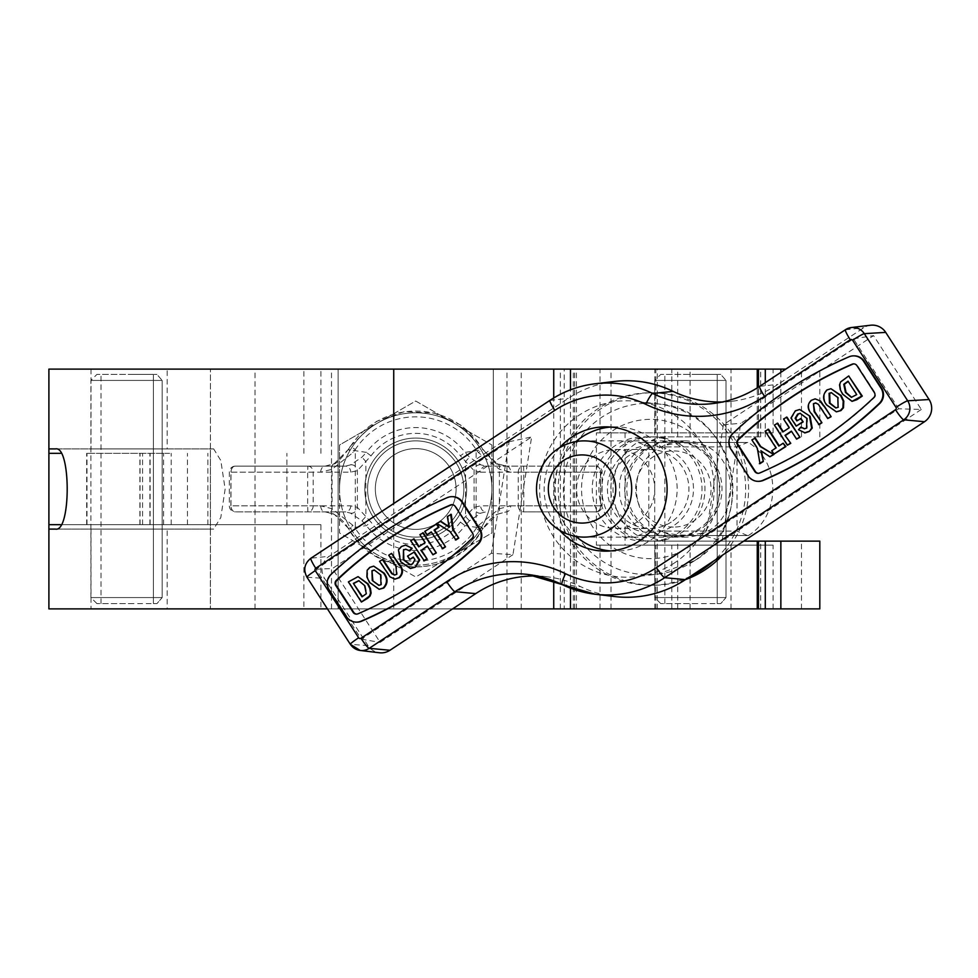 <?xml version="1.0" encoding="UTF-8"?>
<svg xmlns="http://www.w3.org/2000/svg" width="978" height="978" viewBox="0 0 978 978"><rect width="100%" height="100%" fill="white"/><g stroke="black" fill="none" stroke-linecap="round" stroke-linejoin="round"><path stroke-width="0.73" stroke-dasharray="4.89 3.67" d="M415.711 539.929A50.929 50.929 0 0 1 364.794 489A50.929 50.929 0 0 1 415.711 438.071A50.929 50.929 0 0 1 466.64 489A50.929 50.929 0 0 1 415.711 539.929A50.929 50.929 0 0 1 364.794 489A50.929 50.929 0 0 1 415.711 438.071A50.929 50.929 0 0 1 466.64 489A50.929 50.929 0 0 1 415.711 539.929M758.451 436.873L665.236 436.873L657.314 438.486C647.387 439.684 616.874 464.183 619.697 489C616.91 513.866 647.375 538.303 657.314 539.514L665.236 541.127L643.793 541.127A52.127 51.565 90 0 1 592.228 489A52.127 51.565 90 0 1 643.793 436.873L760.676 436.873L758.451 436.873L758.451 387.141M48.9 608.891L576.409 608.891L210.356 608.891L210.417 529.098L48.9 529.098L48.9 448.902L210.417 448.902L210.417 529.098L213.644 529.098L220.796 517.509L225.148 489.061L220.808 460.504L213.644 448.902L210.417 448.902L210.417 369.109L785.774 369.109M48.9 489L48.9 524.685L320.918 524.685L320.918 608.891L303.865 608.891L564.233 608.891L564.233 369.109L303.865 369.109L564.233 369.109M167.189 369.109L91.003 369.109L167.189 369.109L167.189 448.902L91.003 448.902L167.189 448.902M91.003 369.109L91.003 448.902M758.451 608.891L760.676 608.891L758.451 608.891M758.451 541.127L760.676 541.127L758.451 541.127M819.808 608.891L210.417 608.891L210.417 369.109L210.356 608.891M48.9 369.109L210.356 369.109M255.001 608.891L255.001 369.109M167.189 529.098L91.003 529.098L167.189 529.098L167.189 608.891L91.003 608.891L167.189 608.891M91.003 529.098L91.003 608.891M758.451 369.109L760.676 369.109L758.451 369.109M452.594 608.891L393.731 608.891L393.731 503.523M393.731 608.891L327.434 608.891M493.303 608.891L493.303 369.109L493.303 608.891M338.131 608.891L338.131 369.109L338.131 608.891M331.505 608.891L331.505 369.109M665.236 541.127L819.808 541.127M743.732 541.127L643.793 541.127M213.644 529.098L55.575 529.098M213.644 448.902L55.575 448.902M665.236 436.873L643.793 436.873M656.262 545.137L731.006 545.137L656.262 545.137M656.262 608.891L731.006 608.891L656.262 608.891M656.262 369.109L731.006 369.109L656.262 369.109M656.262 432.863L731.006 432.863L656.262 432.863M169.61 453.315L86.993 453.315L169.61 453.315M88.595 524.685L171.199 524.685L88.595 524.685M60.575 453.315L48.9 453.315M320.918 524.685L60.575 524.685M207.874 524.685L207.874 453.315M596.409 432.863L773.109 432.863L596.409 432.863L596.409 545.137L773.109 545.137L596.409 545.137M320.918 608.891L564.233 608.891M625.04 432.863L625.04 545.137M303.865 524.685L303.865 608.891M303.865 453.315L303.865 369.109M320.918 453.315L320.918 369.109M129.096 603.585L156.969 603.585L162.177 597.57L90.905 597.57L162.177 597.57L162.177 380.43L90.905 380.43L162.177 380.43L156.969 374.415L162.177 380.43L162.177 597.57L156.969 603.585L153.412 603.585L153.412 374.415L129.096 374.415L156.969 374.415L96.92 374.415L153.412 374.415L153.412 603.585L96.92 603.585L129.096 603.585M672.338 440.882A48.118 47.592 90 0 1 719.93 489A48.118 47.592 90 0 1 672.338 537.118A48.118 47.592 90 0 1 624.734 489A48.118 47.592 90 0 1 672.338 440.882L584.098 440.882M672.338 537.118L584.098 537.118M673.365 527.093A38.093 37.677 90 0 1 635.688 489A38.093 37.677 90 0 1 673.365 450.907A38.093 37.677 90 0 1 711.043 489A38.093 37.677 90 0 1 673.365 527.093M674.392 537.118A48.118 47.592 90 0 1 626.8 489A48.118 47.592 90 0 1 674.392 440.882A48.118 47.592 90 0 1 721.996 489A48.118 47.592 90 0 1 674.392 537.118L684.661 537.118A48.118 47.592 90 0 1 663.304 531.995C627.546 517.338 627.338 460.821 663.304 446.005A48.118 47.592 90 0 1 684.661 440.882L674.392 440.882M639.037 535.516L747.388 535.516L639.037 535.516M649.282 531.103L737.021 531.103L649.282 531.103M649.282 446.897L737.021 446.897L649.282 446.897M639.037 442.484L747.388 442.484L639.037 442.484M747.803 535.516L637.424 535.516L747.803 535.516M747.803 442.484L637.424 442.484L747.803 442.484M684.661 440.882A48.118 47.592 90 0 1 706.018 446.005C738.745 460.662 738.916 517.179 706.018 531.995A48.118 47.592 90 0 1 684.661 537.118M663.304 531.995C677.51 536.115 691.739 536.115 706.018 531.995M706.018 446.005C691.703 441.897 677.461 441.897 663.304 446.005M690.419 576.335A96.235 95.184 90 0 1 650.456 585.235A96.235 95.184 90 0 1 564.355 447.961A96.235 95.184 90 0 1 650.456 392.765A96.235 95.184 90 0 1 736.556 530.039A96.235 95.184 90 0 1 713.512 561.091M685.468 579.612A96.235 95.184 90 0 1 653.402 585.235A96.235 95.184 90 0 1 567.301 447.961A96.235 95.184 90 0 1 653.402 392.765A96.235 95.184 90 0 1 739.502 530.039A96.235 95.184 90 0 1 722.595 555.088M606.763 466.775A52.127 51.565 90 0 1 653.402 436.873A52.127 51.565 90 0 1 700.04 511.225A52.127 51.565 90 0 1 653.402 541.127A52.127 51.565 90 0 1 606.763 466.775M603.817 466.775A52.127 51.565 90 0 1 650.456 436.873A52.127 51.565 90 0 1 697.094 511.225A52.127 51.565 90 0 1 650.456 541.127A52.127 51.565 90 0 1 603.817 466.775M626.91 452.582A43.509 43.032 -90 0 0 614.428 512.79A43.509 43.032 -90 0 0 673.989 525.418A43.509 43.032 -90 0 0 686.483 465.21A43.509 43.032 -90 0 0 626.91 452.582M671.226 522.069A39.499 39.071 90 0 1 612.424 500.271A39.499 39.071 90 0 1 649.857 449.501A39.499 39.071 90 0 1 671.226 522.069M559.697 447.692A62.152 61.48 -90 0 0 559.697 530.308M575.883 441.604A62.152 61.48 -90 0 0 575.883 536.396M610.639 550.944A62.152 61.48 -90 0 0 615.651 551.152A62.152 61.48 -90 0 0 649.282 541.03A62.152 61.48 -90 0 0 674.575 471.262A62.152 61.48 -90 0 0 615.651 426.848A62.152 61.48 -90 0 0 610.639 427.056M452.545 496.665A12.029 11.895 -90 0 0 447.875 497.631A401.31 396.946 -90 0 0 386.334 530.871A401.31 396.946 -90 0 0 331.493 574.502A12.029 11.895 -90 0 0 329.684 589.844L347.043 616.69A12.029 11.895 -90 0 0 357.007 622.142M854.259 355.858A12.029 11.895 -90 0 0 849.589 356.823A401.31 396.946 -90 0 0 788.048 390.063A401.31 396.946 -90 0 0 733.219 433.694A12.029 11.895 -90 0 0 731.41 449.036L748.757 475.883A12.029 11.895 -90 0 0 758.72 481.335M674.588 562.851A88.216 87.25 90 0 1 637.106 576.604A88.216 87.25 90 0 1 544.844 519.098A88.216 87.25 90 0 1 579.135 415.149A88.216 87.25 90 0 1 637.106 401.396A88.216 87.25 90 0 1 711.813 468.841A88.216 87.25 90 0 1 674.588 562.851M637.02 522.069A39.499 39.071 90 0 1 578.218 500.271A39.499 39.071 90 0 1 615.651 449.501A39.499 39.071 90 0 1 637.02 522.069M361.982 602.032L348.963 581.898L358.657 576.641M395.515 579.135L390.625 576.898L380.124 561.311L382.936 559.453M394.782 575.04L397.239 574.331L396.542 566.396L389.33 555.235L392.129 553.377M410.247 564.673L412.985 563.927L415.54 559.722L413.437 557.362M410.271 559.453L408.107 556.103L414.489 551.885M410.992 568.511L401.151 561.702L399.012 549.893L401.946 546.531L406.139 545.113M409.843 550.895L405.968 549.22M424.305 560.871L411.286 540.724L414.097 538.878M419.097 546.604L425.662 542.656L420.479 534.66L423.291 532.802M433.498 554.795L427.41 546.286M442.692 548.719L431.432 532.215M427.508 534.807L425.332 531.445L436.836 523.853M455.98 539.954L450.503 531.47L437.472 523.438L440.797 521.237M449.11 526.824L449.782 527.264L447.936 516.531L451.261 514.33M356.701 614.111A4.01 3.961 -90 0 0 358.559 613.805A393.29 389.012 -90 0 0 472.606 538.462A4.01 3.961 -90 0 0 473.218 533.352L455.858 506.494A4.01 3.961 -90 0 0 452.239 504.697M379.733 589.294L370.112 582.472L367.471 576.91L367.752 570.247L370.369 567.387L374.317 566.14M852.608 401.359L843.146 394.11L840.835 389.525L840.126 384.904L841.214 381.909L849.271 375.968M828.317 418.547L818.953 404.33L815.884 402.96M819.124 424.623L812.315 414.085C807.816 409.183 807.632 404.611 811.764 400.369L815.75 398.865M797.241 420.638L800.982 418.547M796.777 426.115L791.544 418.034L795.909 410.846L800.261 409.489M805.114 432.887L799.112 429.733L801.422 427.105M804.711 428.78L807.168 428.095L807.4 418.327L800.42 413.327M783.256 431.714L789.821 427.765L784.148 418.987L786.948 417.129M797.156 439.122L791.569 431.396M787.962 445.198L774.955 425.063L777.755 423.205M774.429 454.147L772.253 450.785L776.605 447.912L765.75 431.127L768.561 429.281M779.234 445.785L783.757 443.193M759.992 463.67L757.938 448.352L752.473 439.904L755.285 438.046M770.456 456.763L761.556 451.176M758.427 473.303A4.01 3.961 -90 0 0 760.273 472.997A393.29 389.012 -90 0 0 874.332 397.667A4.01 3.961 -90 0 0 874.931 392.545L857.572 365.699A4.01 3.961 -90 0 0 853.965 363.889M836.936 411.86L827.156 404.904C823.121 399.489 823.244 394.513 827.51 389.977L831.532 388.706M512.949 554.66L380.136 642.387L332.41 568.536L531.629 436.946L512.949 554.66L491.396 553.279L361.334 639.184L316.114 569.208L509.098 441.738L491.396 553.279M921.313 409.464L722.082 541.054L740.774 423.34L873.586 335.613L921.313 409.464L898.684 408.792L705.7 536.262L723.402 424.721L853.464 338.816L898.684 408.792M537.24 576.03A108.265 107.091 90 0 1 546.861 576.739A108.265 107.091 90 0 1 580.577 586.629A108.265 107.091 -90 0 0 614.294 596.519M614.294 381.481A108.265 107.091 -90 0 0 568.291 398.364L329.231 556.274A16.039 15.868 -90 0 0 324.623 578.475L368.009 645.602A16.039 15.868 -90 0 0 379.427 652.766M870.567 325.234A16.039 15.868 -90 0 0 863.757 327.74L777.999 384.378A108.265 107.091 90 0 1 732.009 401.261A108.265 107.091 90 0 1 722.387 401.97M853.464 338.816L873.586 335.613M723.402 424.721L740.774 423.34M705.7 536.262L722.082 541.054M509.098 441.738L531.629 436.946M316.114 569.208L332.41 568.536M361.334 639.184L380.136 642.387M838.097 407.276L838.427 397.52L831.581 392.667M836.117 407.973L838.684 407.276M851.63 397.325L857.315 394.611L848.219 381.457M379.085 585.333L381.579 584.673L381.224 574.856L374.55 570.027M362.447 596.543L366.897 593.719L365.185 585.565L359.036 580.675M692.913 603.585L720.786 603.585L725.994 597.57L654.722 597.57L725.994 597.57L725.994 380.43L654.722 380.43L725.994 380.43L720.786 374.415L725.994 380.43L725.994 597.57L720.786 603.585L717.229 603.585L717.229 374.415L692.913 374.415L720.786 374.415L660.737 374.415L717.229 374.415L717.229 603.585L660.737 603.585L692.913 603.585M439.77 530.675A48.118 48.118 0 0 0 457.386 464.941A48.118 48.118 0 0 0 391.652 447.325A48.118 48.118 0 0 0 374.048 513.059A48.118 48.118 0 0 0 439.77 530.675A48.118 48.118 0 0 0 457.386 464.941A48.118 48.118 0 0 0 391.652 447.325A48.118 48.118 0 0 0 374.048 513.059A48.118 48.118 0 0 0 439.77 530.675A48.118 48.118 0 0 0 457.386 464.941A48.118 48.118 0 0 0 391.652 447.325A48.118 48.118 0 0 0 374.048 513.059A48.118 48.118 0 0 0 439.77 530.675A48.118 48.118 0 0 0 457.386 464.941A48.118 48.118 0 0 0 391.652 447.325A48.118 48.118 0 0 0 374.048 513.059A48.118 48.118 0 0 0 439.77 530.675A48.118 48.118 0 0 0 457.386 464.941A48.118 48.118 0 0 0 391.652 447.325A48.118 48.118 0 0 0 374.048 513.059A48.118 48.118 0 0 0 439.77 530.675A48.118 48.118 0 0 0 457.386 464.941A48.118 48.118 0 0 0 391.652 447.325A48.118 48.118 0 0 0 374.048 513.059A48.118 48.118 0 0 0 439.77 530.675A48.118 48.118 0 0 0 457.386 464.941A48.118 48.118 0 0 0 391.652 447.325A48.118 48.118 0 0 0 374.048 513.059A48.118 48.118 0 0 0 439.77 530.675A48.118 48.118 0 0 0 457.386 464.941A48.118 48.118 0 0 0 391.652 447.325A48.118 48.118 0 0 0 374.048 513.059A48.118 48.118 0 0 0 439.77 530.675A48.118 48.118 0 0 0 457.386 464.941A48.118 48.118 0 0 0 391.652 447.325A48.118 48.118 0 0 0 374.048 513.059A48.118 48.118 0 0 0 439.77 530.675A48.118 48.118 0 0 0 457.386 464.941A48.118 48.118 0 0 0 391.652 447.325A48.118 48.118 0 0 0 374.048 513.059A48.118 48.118 0 0 0 439.77 530.675A48.118 48.118 0 0 0 457.386 464.941A48.118 48.118 0 0 0 391.652 447.325A48.118 48.118 0 0 0 374.048 513.059A48.118 48.118 0 0 0 439.77 530.675A48.118 48.118 0 0 0 457.386 464.941A48.118 48.118 0 0 0 391.652 447.325A48.118 48.118 0 0 0 374.048 513.059A48.118 48.118 0 0 0 439.77 530.675A48.118 48.118 0 0 0 457.386 464.941A48.118 48.118 0 0 0 391.652 447.325A48.118 48.118 0 0 0 374.048 513.059A48.118 48.118 0 0 0 439.77 530.675A48.118 48.118 0 0 0 457.386 464.941A48.118 48.118 0 0 0 391.652 447.325A48.118 48.118 0 0 0 374.048 513.059A48.118 48.118 0 0 0 439.77 530.675A48.118 48.118 0 0 0 457.386 464.941A48.118 48.118 0 0 0 391.652 447.325A48.118 48.118 0 0 0 374.048 513.059A48.118 48.118 0 0 0 439.77 530.675A48.118 48.118 0 0 0 457.386 464.941A48.118 48.118 0 0 0 391.652 447.325A48.118 48.118 0 0 0 374.048 513.059A48.118 48.118 0 0 0 439.77 530.675A48.118 48.118 0 0 0 457.386 464.941A48.118 48.118 0 0 0 391.652 447.325A48.118 48.118 0 0 0 374.048 513.059A48.118 48.118 0 0 0 439.77 530.675A48.118 48.118 0 0 0 457.386 464.941A48.118 48.118 0 0 0 391.652 447.325A48.118 48.118 0 0 0 374.048 513.059A48.118 48.118 0 0 0 439.77 530.675A48.118 48.118 0 0 0 457.386 464.941A48.118 48.118 0 0 0 391.652 447.325A48.118 48.118 0 0 0 374.048 513.059A48.118 48.118 0 0 0 439.77 530.675A48.118 48.118 0 0 0 457.386 464.941A48.118 48.118 0 0 0 391.652 447.325A48.118 48.118 0 0 0 374.048 513.059A48.118 48.118 0 0 0 439.77 530.675A48.118 48.118 0 0 0 457.386 464.941A48.118 48.118 0 0 0 391.652 447.325A48.118 48.118 0 0 0 374.048 513.059A48.118 48.118 0 0 0 439.77 530.675A48.118 48.118 0 0 0 457.386 464.941A48.118 48.118 0 0 0 391.652 447.325A48.118 48.118 0 0 0 374.048 513.059A48.118 48.118 0 0 0 439.77 530.675A48.118 48.118 0 0 0 457.386 464.941A48.118 48.118 0 0 0 391.652 447.325A48.118 48.118 0 0 0 374.048 513.059A48.118 48.118 0 0 0 439.77 530.675A48.118 48.118 0 0 0 457.386 464.941A48.118 48.118 0 0 0 391.652 447.325A48.118 48.118 0 0 0 374.048 513.059A48.118 48.118 0 0 0 439.77 530.675A48.118 48.118 0 0 0 457.386 464.941A48.118 48.118 0 0 0 391.652 447.325A48.118 48.118 0 0 0 374.048 513.059A48.118 48.118 0 0 0 439.77 530.675A48.118 48.118 0 0 0 457.386 464.941A48.118 48.118 0 0 0 391.652 447.325A48.118 48.118 0 0 0 374.048 513.059A48.118 48.118 0 0 0 439.77 530.675A48.118 48.118 0 0 0 457.386 464.941A48.118 48.118 0 0 0 391.652 447.325A48.118 48.118 0 0 0 374.048 513.059A48.118 48.118 0 0 0 439.77 530.675A48.118 48.118 0 0 0 457.386 464.941A48.118 48.118 0 0 0 391.652 447.325A48.118 48.118 0 0 0 374.048 513.059A48.118 48.118 0 0 0 439.77 530.675A48.118 48.118 0 0 0 457.386 464.941A48.118 48.118 0 0 0 391.652 447.325A48.118 48.118 0 0 0 374.048 513.059A48.118 48.118 0 0 0 439.77 530.675A48.118 48.118 0 0 0 457.386 464.941A48.118 48.118 0 0 0 391.652 447.325A48.118 48.118 0 0 0 374.048 513.059A48.118 48.118 0 0 0 439.77 530.675A48.118 48.118 0 0 0 457.386 464.941A48.118 48.118 0 0 0 391.652 447.325A48.118 48.118 0 0 0 374.048 513.059A48.118 48.118 0 0 0 439.77 530.675A48.118 48.118 0 0 0 457.386 464.941A48.118 48.118 0 0 0 391.652 447.325A48.118 48.118 0 0 0 374.048 513.059A48.118 48.118 0 0 0 439.77 530.675A48.118 48.118 0 0 0 457.386 464.941A48.118 48.118 0 0 0 391.652 447.325A48.118 48.118 0 0 0 374.048 513.059A48.118 48.118 0 0 0 439.77 530.675A48.118 48.118 0 0 0 457.386 464.941A48.118 48.118 0 0 0 391.652 447.325A48.118 48.118 0 0 0 374.048 513.059A48.118 48.118 0 0 0 439.77 530.675A48.118 48.118 0 0 0 457.386 464.941A48.118 48.118 0 0 0 391.652 447.325A48.118 48.118 0 0 0 374.048 513.059A48.118 48.118 0 0 0 439.77 530.675A48.118 48.118 0 0 0 457.386 464.941A48.118 48.118 0 0 0 391.652 447.325A48.118 48.118 0 0 0 374.048 513.059A48.118 48.118 0 0 0 439.77 530.675A48.118 48.118 0 0 0 457.386 464.941A48.118 48.118 0 0 0 391.652 447.325A48.118 48.118 0 0 0 374.048 513.059A48.118 48.118 0 0 0 439.77 530.675A48.118 48.118 0 0 0 457.386 464.941A48.118 48.118 0 0 0 391.652 447.325A48.118 48.118 0 0 0 374.048 513.059A48.118 48.118 0 0 0 439.77 530.675A48.118 48.118 0 0 0 457.386 464.941A48.118 48.118 0 0 0 391.652 447.325A48.118 48.118 0 0 0 374.048 513.059A48.118 48.118 0 0 0 439.77 530.675A48.118 48.118 0 0 0 457.386 464.941A48.118 48.118 0 0 0 391.652 447.325A48.118 48.118 0 0 0 374.048 513.059A48.118 48.118 0 0 0 439.77 530.675A48.118 48.118 0 0 0 457.386 464.941A48.118 48.118 0 0 0 391.652 447.325A48.118 48.118 0 0 0 374.048 513.059A48.118 48.118 0 0 0 439.77 530.675A48.118 48.118 0 0 0 457.386 464.941A48.118 48.118 0 0 0 391.652 447.325A48.118 48.118 0 0 0 374.048 513.059A48.118 48.118 0 0 0 439.77 530.675A48.118 48.118 0 0 0 457.386 464.941A48.118 48.118 0 0 0 391.652 447.325A48.118 48.118 0 0 0 374.048 513.059A48.118 48.118 0 0 0 439.77 530.675A48.118 48.118 0 0 0 457.386 464.941A48.118 48.118 0 0 0 391.652 447.325A48.118 48.118 0 0 0 374.048 513.059A48.118 48.118 0 0 0 439.77 530.675A48.118 48.118 0 0 0 457.386 464.941A48.118 48.118 0 0 0 391.652 447.325A48.118 48.118 0 0 0 374.048 513.059A48.118 48.118 0 0 0 439.77 530.675A48.118 48.118 0 0 0 457.386 464.941A48.118 48.118 0 0 0 391.652 447.325A48.118 48.118 0 0 0 374.048 513.059A48.118 48.118 0 0 0 439.77 530.675A48.118 48.118 0 0 0 457.386 464.941A48.118 48.118 0 0 0 391.652 447.325A48.118 48.118 0 0 0 374.048 513.059A48.118 48.118 0 0 0 439.77 530.675A48.118 48.118 0 0 0 457.386 464.941A48.118 48.118 0 0 0 391.652 447.325A48.118 48.118 0 0 0 374.048 513.059A48.118 48.118 0 0 0 439.77 530.675A48.118 48.118 0 0 0 457.386 464.941A48.118 48.118 0 0 0 391.652 447.325A48.118 48.118 0 0 0 374.048 513.059A48.118 48.118 0 0 0 439.77 530.675A48.118 48.118 0 0 0 457.386 464.941A48.118 48.118 0 0 0 391.652 447.325A48.118 48.118 0 0 0 374.048 513.059A48.118 48.118 0 0 0 439.77 530.675A48.118 48.118 0 0 0 457.386 464.941A48.118 48.118 0 0 0 391.652 447.325A48.118 48.118 0 0 0 374.048 513.059A48.118 48.118 0 0 0 439.77 530.675A48.118 48.118 0 0 0 457.386 464.941A48.118 48.118 0 0 0 391.652 447.325A48.118 48.118 0 0 0 374.048 513.059A48.118 48.118 0 0 0 439.77 530.675M435.907 523.976A40.391 40.391 0 0 0 450.687 468.804A40.391 40.391 0 0 0 395.528 454.024A40.391 40.391 0 0 0 380.735 509.196A40.391 40.391 0 0 0 435.907 523.976M380.735 509.196A40.391 40.391 0 0 0 435.907 523.976A40.391 40.391 0 0 0 450.687 468.804A40.391 40.391 0 0 0 395.528 454.024A40.391 40.391 0 0 0 380.735 509.196A40.391 40.391 0 0 0 435.907 523.976A40.391 40.391 0 0 0 450.687 468.804A40.391 40.391 0 0 0 395.528 454.024A40.391 40.391 0 0 0 380.735 509.196A40.391 40.391 0 0 0 435.907 523.976A40.391 40.391 0 0 0 450.687 468.804A40.391 40.391 0 0 0 395.528 454.024A40.391 40.391 0 0 0 380.735 509.196A40.391 40.391 0 0 0 435.907 523.976A40.391 40.391 0 0 0 450.687 468.804A40.391 40.391 0 0 0 395.528 454.024A40.391 40.391 0 0 0 380.735 509.196A40.391 40.391 0 0 0 435.907 523.976A40.391 40.391 0 0 0 450.687 468.804A40.391 40.391 0 0 0 395.528 454.024A40.391 40.391 0 0 0 380.735 509.196A40.391 40.391 0 0 0 435.907 523.976A40.391 40.391 0 0 0 450.687 468.804A40.391 40.391 0 0 0 395.528 454.024A40.391 40.391 0 0 0 380.735 509.196A40.391 40.391 0 0 0 435.907 523.976A40.391 40.391 0 0 0 450.687 468.804A40.391 40.391 0 0 0 395.528 454.024A40.391 40.391 0 0 0 380.735 509.196A40.391 40.391 0 0 0 435.907 523.976A40.391 40.391 0 0 0 450.687 468.804A40.391 40.391 0 0 0 395.528 454.024A40.391 40.391 0 0 0 380.735 509.196A40.391 40.391 0 0 0 435.907 523.976A40.391 40.391 0 0 0 450.687 468.804A40.391 40.391 0 0 0 395.528 454.024A40.391 40.391 0 0 0 380.735 509.196A40.391 40.391 0 0 0 435.907 523.976A40.391 40.391 0 0 0 450.687 468.804A40.391 40.391 0 0 0 395.528 454.024A40.391 40.391 0 0 0 380.735 509.196A40.391 40.391 0 0 0 435.907 523.976A40.391 40.391 0 0 0 450.687 468.804A40.391 40.391 0 0 0 395.528 454.024A40.391 40.391 0 0 0 380.735 509.196A40.391 40.391 0 0 0 435.907 523.976A40.391 40.391 0 0 0 450.687 468.804A40.391 40.391 0 0 0 395.528 454.024A40.391 40.391 0 0 0 380.735 509.196A40.391 40.391 0 0 0 435.907 523.976A40.391 40.391 0 0 0 450.687 468.804A40.391 40.391 0 0 0 395.528 454.024A40.391 40.391 0 0 0 380.735 509.196A40.391 40.391 0 0 0 435.907 523.976A40.391 40.391 0 0 0 450.687 468.804A40.391 40.391 0 0 0 395.528 454.024A40.391 40.391 0 0 0 380.735 509.196A40.391 40.391 0 0 0 435.907 523.976A40.391 40.391 0 0 0 450.687 468.804A40.391 40.391 0 0 0 395.528 454.024A40.391 40.391 0 0 0 380.735 509.196A40.391 40.391 0 0 0 435.907 523.976A40.391 40.391 0 0 0 450.687 468.804A40.391 40.391 0 0 0 395.528 454.024A40.391 40.391 0 0 0 380.735 509.196A40.391 40.391 0 0 0 435.907 523.976A40.391 40.391 0 0 0 450.687 468.804A40.391 40.391 0 0 0 395.528 454.024A40.391 40.391 0 0 0 380.735 509.196A40.391 40.391 0 0 0 435.907 523.976A40.391 40.391 0 0 0 450.687 468.804A40.391 40.391 0 0 0 395.528 454.024A40.391 40.391 0 0 0 380.735 509.196A40.391 40.391 0 0 0 435.907 523.976A40.391 40.391 0 0 0 450.687 468.804A40.391 40.391 0 0 0 395.528 454.024A40.391 40.391 0 0 0 380.735 509.196A40.391 40.391 0 0 0 435.907 523.976A40.391 40.391 0 0 0 450.687 468.804A40.391 40.391 0 0 0 395.528 454.024A40.391 40.391 0 0 0 380.735 509.196A40.391 40.391 0 0 0 435.907 523.976A40.391 40.391 0 0 0 450.687 468.804A40.391 40.391 0 0 0 395.528 454.024A40.391 40.391 0 0 0 380.735 509.196A40.391 40.391 0 0 0 435.907 523.976A40.391 40.391 0 0 0 450.687 468.804A40.391 40.391 0 0 0 395.528 454.024A40.391 40.391 0 0 0 380.735 509.196A40.391 40.391 0 0 0 435.907 523.976A40.391 40.391 0 0 0 450.687 468.804A40.391 40.391 0 0 0 395.528 454.024A40.391 40.391 0 0 0 380.735 509.196A40.391 40.391 0 0 0 435.907 523.976A40.391 40.391 0 0 0 450.687 468.804A40.391 40.391 0 0 0 395.528 454.024A40.391 40.391 0 0 0 380.735 509.196A40.391 40.391 0 0 0 435.907 523.976A40.391 40.391 0 0 0 450.687 468.804A40.391 40.391 0 0 0 395.528 454.024A40.391 40.391 0 0 0 380.735 509.196M377.618 423.022A76.186 76.186 0 0 1 481.689 450.907A76.186 76.186 0 0 1 453.804 554.978A76.186 76.186 0 0 0 453.804 423.022A76.186 76.186 0 0 0 377.618 423.022L415.711 401.029L491.897 445.014L491.897 532.986L453.804 554.978A76.186 76.186 0 0 1 349.733 527.093A76.186 76.186 0 0 1 377.618 423.022A76.186 76.186 0 0 0 377.618 554.978A76.186 76.186 0 0 0 453.804 554.978L415.711 576.971L339.525 532.986L339.525 445.014L377.618 423.022A76.186 76.186 0 0 1 491.897 489L491.897 445.014L415.711 401.029L339.525 445.014L339.525 489A76.186 76.186 0 0 1 377.618 423.022M377.618 554.978A76.186 76.186 0 0 1 339.525 489L339.525 532.986L377.618 554.978L415.711 576.971L453.804 554.978A76.186 76.186 0 0 1 377.618 554.978M453.804 554.978A76.186 76.186 0 0 0 491.897 489L491.897 532.986L453.804 554.978M367.594 489A48.118 48.118 0 0 0 415.711 537.118A48.118 48.118 0 0 0 463.829 489A48.118 48.118 0 0 0 415.711 440.882A48.118 48.118 0 0 0 367.594 489A48.118 48.118 0 0 0 415.711 537.118A48.118 48.118 0 0 0 463.829 489A48.118 48.118 0 0 0 415.711 440.882A48.118 48.118 0 0 0 367.594 489M350.479 446.384A77.922 77.922 0 0 1 480.956 446.384L482.936 449.623L465.039 452.398A61.418 61.418 0 0 0 366.395 452.398L348.486 449.623L350.271 446.249L355.307 449.538L353.046 452.533L332.055 469.269L320.735 472.154L230.991 472.154L230.991 505.846L320.735 505.846L332.055 508.731L353.046 525.467L355.307 528.462L350.271 531.751L348.486 528.377L366.395 525.602L371.029 522.154L357.373 507.337L350.747 505.846L313.192 505.846L313.192 472.154L350.747 472.154L357.373 470.662L371.029 455.846L366.395 452.398L361.97 457.166L350.491 464.88L345.43 466.139L235.356 466.139L345.43 466.139A6.015 5.318 90 0 1 350.747 472.154M350.747 505.846A6.015 5.318 90 0 1 345.43 511.861L235.356 511.861L345.43 511.861L350.491 513.12L361.97 520.834L366.395 525.602A61.418 61.418 0 0 0 465.039 525.602L482.936 528.377L480.956 531.616A77.922 77.922 0 0 1 350.479 531.616M485.993 466.139L596.079 466.139L485.993 466.139L480.944 464.88L469.464 457.166L465.039 452.398L460.406 455.846L474.061 470.662L480.675 472.154A6.015 5.318 90 0 1 485.993 466.139M480.675 472.154L518.242 472.154L518.242 505.846L523.78 505.846L523.78 472.154L600.553 472.154L600.553 505.846L523.78 505.846L523.56 511.861L596.079 511.861L523.56 511.861A6.015 5.318 90 0 1 518.242 505.846L480.675 505.846L474.061 507.337L460.406 522.154A55.648 55.648 0 0 1 371.029 522.154M480.956 446.384L482.936 449.623L497.203 463.706L506.335 466.139A6.015 4.364 90 0 1 510.699 472.154L499.379 469.269L478.389 452.533L476.127 449.538A72.152 72.152 0 0 0 355.307 449.538L355.307 528.462A72.152 72.152 0 0 0 476.127 528.462L478.389 525.467L499.379 508.731L510.699 505.846A6.015 4.364 90 0 1 506.335 511.861L497.203 514.294L483.181 528.45C488.352 520.651 493.242 515.846 497.851 514.049L497.851 514.049A6.015 4.095 62 0 1 497.203 514.294M320.735 472.154A6.015 4.364 90 0 1 325.087 466.139L334.231 463.706L348.254 449.55L353.046 452.533M460.406 522.154L465.039 525.602L469.464 520.834L480.944 513.12L485.993 511.861A6.015 5.318 90 0 1 480.675 505.846M334.231 514.294L325.087 511.861L333.584 514.049A6.015 4.095 118 0 0 334.231 514.294L348.486 528.377L350.271 531.751C378.021 578.401 453.401 578.401 481.164 531.751L480.956 531.616M350.491 513.12A6.015 5.208 114.7 0 0 357.373 507.337L357.373 470.662A6.015 5.208 65.3 0 0 350.491 464.88M361.97 520.834L365.882 516.494L365.882 461.506L361.97 457.166M334.231 463.706A6.015 4.095 62 0 0 333.584 463.951L333.584 463.951A6.015 4.095 62 0 0 332.055 469.269L332.055 508.731A6.015 4.095 118 0 0 333.584 514.049C340.466 518.083 345.356 522.888 348.254 528.45L353.046 525.467M469.464 520.834L465.54 516.494L465.54 461.506L469.464 457.166M325.087 466.139L333.584 463.951C335.466 464.477 340.356 459.684 348.254 449.55L350.271 446.249L376.481 421.384L404.317 411.665L433.78 412.936L460.662 425.039L481.164 446.249L476.127 449.538L476.127 528.462L481.164 531.751L483.181 528.45L478.389 525.467M480.944 513.12A6.015 5.208 65.3 0 1 474.061 507.337L474.061 470.662A6.015 5.208 114.7 0 1 480.944 464.88M320.735 505.846A6.015 4.364 90 0 0 325.087 511.861M497.203 463.706A6.015 4.095 118 0 1 497.851 463.951C497.154 465.467 492.264 460.662 483.181 449.55L478.389 452.533M506.335 466.139L497.851 463.951A6.015 4.095 118 0 1 499.379 469.269L499.379 508.731A6.015 4.095 62 0 1 497.851 514.049L506.335 511.861M758.537 608.891L758.537 541.127M758.537 436.873L758.537 369.109M657.314 438.486L657.314 369.109M677.705 436.873L677.705 369.109M690.077 436.873L690.077 369.109M801.459 436.873L801.459 369.109M780.86 436.873L780.86 372.349M765.297 436.873L765.297 382.63M760.627 436.873L760.627 369.109M757.253 436.873L757.253 387.899M570.492 588.181L570.492 389.819M553.731 580.932L553.731 397.948M560.37 608.891L560.37 369.109M574.636 608.891L574.636 369.109M521.237 608.891L521.237 369.109M506.959 608.891L506.959 369.109M610.993 608.891L610.993 369.109M657.314 608.891L657.314 539.514M677.705 608.891L677.705 541.127M690.077 608.891L690.077 541.127M801.459 608.891L801.459 541.127M760.627 608.891L760.627 541.127M187.47 524.685L187.47 453.315M163.595 524.685L163.595 453.315M140.05 524.685L140.05 453.315M149.903 524.685L149.903 453.315M142.568 524.685L142.568 453.315M86.663 524.685L86.663 453.315M286.909 524.685L286.909 453.315M600.003 432.863L600.003 369.109M600.003 608.891L600.003 545.137M671.813 432.863L671.813 369.109M573.304 608.891L573.304 369.109M671.813 608.891L671.813 545.137M655.847 432.863L655.847 369.109M655.847 608.891L655.847 545.137M694.49 560.736A85.685 84.756 -90 0 0 730.652 469.416A85.685 84.756 -90 0 0 658.084 403.902A85.685 84.756 -90 0 0 601.776 417.264A85.685 84.756 -90 0 0 568.462 518.242A85.685 84.756 -90 0 0 658.084 574.098A85.685 84.756 -90 0 0 694.49 560.736M612.766 430.687A69.658 68.9 90 0 1 708.133 450.907A69.658 68.9 90 0 1 688.133 547.313A69.658 68.9 90 0 1 592.778 527.093A69.658 68.9 90 0 1 612.766 430.687M562.069 584.538L580.577 586.629M845.359 329.782L863.757 327.74M759.6 386.42A110.575 109.377 -90 0 0 759.759 386.31L777.999 384.378M549.893 400.405L568.291 398.364M368.009 645.602L350.43 644.343L307.043 577.203A13.729 13.582 90 0 1 310.98 558.206L329.231 556.274M307.043 577.203L324.623 578.475M371.029 455.846A55.648 55.648 0 0 1 460.406 455.846M510.699 505.846L600.443 505.846L600.443 472.154L510.699 472.154M230.881 505.846L230.881 472.154L307.654 472.154L307.654 505.846L230.881 505.846A6.015 4.474 -90 0 0 235.356 511.861A6.015 4.364 90 0 1 230.991 505.846L230.881 505.846M307.862 466.139A6.015 5.318 -90 0 1 313.192 472.154L307.654 472.154L307.862 466.139M313.192 505.846A6.015 5.318 -90 0 1 307.862 511.861L307.654 505.846L313.192 505.846M235.356 466.139A6.015 4.474 -90 0 0 230.881 472.154L230.991 472.154A6.015 4.364 -90 0 1 235.356 466.139A6.015 6.015 0 0 0 229.341 472.154L229.341 505.846A6.015 6.015 0 0 0 235.356 511.861M518.242 472.154A6.015 5.318 90 0 1 523.56 466.139L523.78 472.154L518.242 472.154M596.079 466.139A6.015 4.364 90 0 1 600.443 472.154L602.093 472.154A6.015 6.015 0 0 0 596.079 466.139A6.015 4.474 90 0 1 600.553 472.154L602.093 472.154L602.093 505.846L600.443 505.846A6.015 4.364 -90 0 1 596.079 511.861A6.015 4.474 90 0 0 600.553 505.846L602.093 505.846A6.015 6.015 0 0 1 596.079 511.861M819.808 436.873L819.808 369.109M760.676 436.873L760.676 369.109M576.409 608.891L576.409 369.109M760.676 608.891L760.676 541.127M731.006 608.891L731.006 545.137M731.006 432.863L731.006 369.109M171.199 524.685L171.199 453.315M139.891 524.685L139.891 453.315M150.123 524.685L150.123 453.315M86.993 524.685L86.993 453.315M773.109 432.863L773.109 369.109M654.82 432.863L654.82 369.109M773.109 608.891L773.109 545.137M654.82 608.891L654.82 545.137M96.92 603.585L90.905 597.57L90.905 380.43L96.92 374.415M101.027 603.585L101.027 374.415M638.451 442.484L648.805 446.897L648.805 531.103L638.451 535.516M748.402 535.516C780.957 515.406 780.957 462.594 748.402 442.484M637.424 535.516C604.869 515.406 604.869 462.594 637.424 442.484M747.388 535.516L737.021 531.103L737.021 446.897L747.388 442.484M650.456 585.235L653.402 585.235M650.456 436.873L653.402 436.873M650.456 541.127L653.402 541.127M650.456 392.765L653.402 392.765M615.651 551.152L605.626 551.152M637.106 401.396L658.084 403.902C734.392 408.755 760.737 522.118 694.612 560.7L658.084 574.098L637.106 576.604M615.651 528.499L649.857 528.499M615.651 449.501L649.857 449.501M732.009 401.261L712.779 403.559M546.861 576.739L527.631 574.441M615.651 426.848L605.626 426.848M660.737 603.585L654.722 597.57L654.722 380.43L660.737 374.415M664.844 603.585L664.844 374.415"/><path stroke-width="1.47" d="M60.575 524.685L48.9 524.685L48.9 529.098L55.575 529.098C71.101 532.276 71.039 445.601 55.575 448.902L48.9 448.902L48.9 369.109L48.9 608.891L48.9 529.098L48.9 608.891L327.434 608.891M780.86 608.891L780.86 541.127L819.808 541.127L819.808 608.891L758.451 608.891L758.451 541.127L743.732 541.127M758.451 387.141L758.451 369.109L48.9 369.109L48.9 489M785.774 369.109L758.451 369.109M758.451 608.891L452.594 608.891M393.731 503.523L393.731 369.109M780.86 541.127L758.451 541.127M48.9 524.685L48.9 453.315L60.575 453.315M584.098 537.118A48.118 47.592 90 0 1 536.506 489A48.118 47.592 90 0 1 584.098 440.882A48.118 47.592 90 0 1 631.69 489A48.118 47.592 90 0 1 584.098 537.118M582.032 454.917A34.083 33.717 -90 0 0 548.328 489A34.083 33.717 -90 0 0 582.032 523.083A34.083 33.717 -90 0 0 615.749 489A34.083 33.717 -90 0 0 582.032 454.917M713.512 561.091A96.235 95.184 90 0 1 690.419 576.335M722.595 555.088A96.235 95.184 90 0 1 685.468 579.612M559.697 530.308A62.152 61.48 -90 0 0 605.626 551.152A62.152 61.48 -90 0 0 639.257 541.03A62.152 61.48 -90 0 0 664.551 471.262A62.152 61.48 -90 0 0 605.626 426.848A62.152 61.48 -90 0 0 572.008 436.97A62.152 61.48 -90 0 0 559.697 447.692M610.639 427.056A62.152 61.48 -90 0 0 582.032 436.97A62.152 61.48 -90 0 0 575.883 441.604M575.883 536.396A62.152 61.48 -90 0 0 610.639 550.944M452.239 504.697A4.01 3.961 -90 0 0 450.98 505.003A393.29 389.012 -90 0 0 390.674 537.582A393.29 389.012 -90 0 0 336.933 580.333A4.01 3.961 -90 0 0 336.322 585.455L353.681 612.301A4.01 3.961 -90 0 0 356.701 614.111M450.393 505.003A393.29 389.012 -90 0 0 390.075 537.582A393.29 389.012 -90 0 0 336.346 580.333A4.01 3.961 -90 0 0 335.735 585.455L353.095 612.301A4.01 3.961 -90 0 0 357.972 613.805A393.29 389.012 -90 0 0 472.019 538.462A4.01 3.961 -90 0 0 472.618 533.352L455.271 506.494A4.01 3.961 -90 0 0 450.393 505.003L450.98 505.003M385.748 530.871A401.31 396.946 -90 0 0 330.906 574.502A12.029 11.895 -90 0 0 329.097 589.844L346.456 616.69A12.029 11.895 -90 0 0 361.078 621.177A401.31 396.946 -90 0 0 477.46 544.306A12.029 11.895 -90 0 0 479.269 528.964L461.909 502.117A12.029 11.895 -90 0 0 447.288 497.631A401.31 396.946 -90 0 0 385.748 530.871M853.965 363.889A4.01 3.961 -90 0 0 852.706 364.195A393.29 389.012 -90 0 0 792.388 396.775A393.29 389.012 -90 0 0 738.647 439.538A4.01 3.961 -90 0 0 738.048 444.648L755.395 471.506A4.01 3.961 -90 0 0 758.427 473.303M852.107 364.195A393.29 389.012 -90 0 0 791.801 396.775A393.29 389.012 -90 0 0 738.06 439.538A4.01 3.961 -90 0 0 737.449 444.648L754.808 471.506A4.01 3.961 -90 0 0 759.686 472.997A393.29 389.012 -90 0 0 873.733 397.667A4.01 3.961 -90 0 0 874.344 392.545L856.985 365.699A4.01 3.961 -90 0 0 852.107 364.195L852.706 364.195M787.461 390.063A401.31 396.946 -90 0 0 732.62 433.694A12.029 11.895 -90 0 0 730.81 449.036L748.17 475.883A12.029 11.895 -90 0 0 762.791 480.369A401.31 396.946 -90 0 0 879.173 403.498A12.029 11.895 -90 0 0 880.982 388.156L863.623 361.31A12.029 11.895 -90 0 0 849.002 356.823A401.31 396.946 -90 0 0 787.461 390.063M358.058 576.641L368.119 583.89L370.43 588.475L371.127 593.096L370.051 596.091L367.655 598.291L361.395 602.032L348.376 581.898L358.058 576.641L367.532 583.89L369.843 588.475L370.54 593.096L369.464 596.091L361.395 602.032M382.349 559.453L391.713 573.67L394.464 575.052L396.652 574.331L395.943 566.396L388.731 555.235L391.542 553.377L398.352 563.915C402.85 568.817 403.034 573.389 398.902 577.631L394.916 579.135L390.039 576.898L379.537 561.311L382.936 559.453L392.3 573.67L394.782 575.04M391.542 553.377L398.938 563.915C403.437 568.817 403.621 573.389 399.489 577.631L394.916 579.135M413.437 557.362L409.684 559.453L407.508 556.103L414.489 551.885L419.709 559.966L415.357 567.154L410.405 568.511L400.564 561.702L398.425 549.893L401.359 546.531L405.552 545.113L412.154 548.267L409.843 550.895L405.662 549.208L403.498 549.905L403.853 559.673L410.247 564.673M405.552 545.113L412.154 548.267M405.968 549.22L404.085 549.905M427.41 546.286L421.445 550.235L427.117 559.013L424.305 560.871L410.699 540.724L414.097 538.878L419.097 546.604M413.511 538.878L418.682 546.873L425.063 542.656L419.892 534.66L423.291 532.802L436.31 552.937L432.912 554.795L427.239 546.017L421.445 550.235M426.921 534.807L424.745 531.445L436.836 523.853L439 527.215L434.66 530.088L445.503 546.873L442.692 548.719L431.261 531.934L426.921 534.807L431.432 532.215M440.21 521.237L449.183 527.264L447.337 516.531L451.261 514.33L453.327 529.648L458.78 538.096L455.98 539.954L449.904 531.47L436.885 523.438L440.797 521.237L449.11 526.824M373.73 566.14L384.097 573.096C388.132 578.511 388.021 583.487 383.755 588.022L379.146 589.294L369.525 582.472L366.872 576.91L367.166 570.247L369.77 567.387L373.73 566.14L383.51 573.096C387.545 578.511 387.422 583.487 383.168 588.022L379.146 589.294M848.684 375.968L862.29 396.102L856.777 399.745L852.021 401.359L842.547 394.11L840.236 389.525L839.54 384.904L840.615 381.909L848.684 375.968L861.704 396.102L852.021 401.359M824.21 405.992L831.129 416.689L827.73 418.547L818.366 404.33L815.615 402.948L813.427 403.669L814.723 411.604L821.936 422.765L819.124 424.623L811.728 414.085C807.229 409.183 807.046 404.611 811.178 400.369L815.163 398.865L820.628 401.102L831.129 416.689M815.884 402.96L814.014 403.669M815.163 398.865L820.628 401.102M800.823 427.105L804.417 428.792L806.581 428.095L806.813 418.327L800.126 413.315L797.681 414.073L795.126 418.278L796.825 420.907L800.982 418.547L803.158 421.897L796.178 426.115L790.957 418.034L795.322 410.846L799.674 409.489L810.102 416.298L812.241 428.107L809.307 431.469L805.114 432.887L798.513 429.733L800.823 427.105L804.711 428.78M799.674 409.489L810.102 416.298M800.42 413.327L798.28 414.073L795.713 418.278L797.241 420.638M777.168 423.205L782.84 431.983L789.234 427.765L783.549 418.987L786.948 417.129L799.967 437.276L796.569 439.122L791.398 431.127L785.016 435.344L790.774 443.34L787.376 445.198L774.356 425.063L777.755 423.205L783.256 431.714M791.569 431.396L785.603 435.344M767.975 429.281L778.818 446.066L783.158 443.193L785.334 446.555L773.842 454.147L771.666 450.785L776.006 447.912L765.163 431.127L768.561 429.281L779.234 445.785M783.158 443.193L785.921 446.555L773.842 454.147M755.285 438.046L760.762 446.53L773.794 454.562L769.869 456.763L760.884 450.736L763.329 461.469L759.992 463.67L757.339 448.352L751.886 439.904L755.285 438.046M761.556 451.176L763.329 461.469M830.933 388.706L841.141 395.528L843.794 401.09L843.501 407.753L840.897 410.613L836.349 411.86L826.569 404.904C822.535 399.489 822.657 394.513 826.911 389.977L830.933 388.706L840.554 395.528L843.207 401.09L842.914 407.753L840.31 410.613L836.349 411.86M758.133 481.335L758.72 481.335A12.029 11.895 -90 0 0 763.378 480.369A401.31 396.946 -90 0 0 879.76 403.498A12.029 11.895 -90 0 0 881.569 388.156L864.222 361.31A12.029 11.895 -90 0 0 854.259 355.858L853.672 355.858M356.408 622.142L357.007 622.142A12.029 11.895 -90 0 0 361.664 621.177A401.31 396.946 -90 0 0 478.046 544.306A12.029 11.895 -90 0 0 479.856 528.964L462.496 502.117A12.029 11.895 -90 0 0 452.545 496.665L451.946 496.665M852.608 340.234A1.699 1.675 -90 0 0 850.285 339.745L764.527 396.383A122.605 121.272 90 0 1 645.786 404.305A93.925 92.898 -90 0 0 554.819 410.369L315.747 568.279A1.699 1.675 -90 0 0 315.271 570.626L358.645 637.766A1.699 1.675 -90 0 0 360.98 638.255L446.726 581.617A122.605 121.272 90 0 1 565.48 573.695A93.925 92.898 -90 0 0 656.446 567.631L895.506 409.721A1.699 1.675 -90 0 0 895.995 407.374L852.608 340.234A12.029 0.966 147.1 0 1 864.307 333.657L907.694 400.797A13.729 13.582 90 0 1 903.745 419.794L664.685 577.692A105.954 104.793 90 0 1 595.064 594.221L614.294 596.519A108.265 107.091 -90 0 0 685.431 579.636L924.491 421.726A16.039 15.868 -90 0 0 929.1 399.525L885.713 332.398A16.039 15.868 -90 0 0 870.567 325.234L851.349 327.532A13.729 13.582 90 0 1 864.307 333.657L885.713 332.398M562.069 584.538A12.029 1.601 -64.1 0 1 561.995 584.526L595.064 594.221A105.954 104.793 90 0 1 562.069 584.538A110.575 109.377 -90 0 0 527.631 574.441A110.575 109.377 -90 0 0 454.978 591.69L369.219 648.328A13.729 13.582 90 0 1 360.197 650.468L379.427 652.766A16.039 15.868 -90 0 0 389.965 650.26L475.724 593.622A108.265 107.091 90 0 1 537.24 576.03M722.387 401.97A108.265 107.091 90 0 1 673.145 391.371A108.265 107.091 -90 0 0 614.294 381.481L595.064 383.779A105.954 104.793 90 0 1 652.668 393.462A110.575 109.377 -90 0 0 712.779 403.559A110.575 109.377 -90 0 0 759.6 386.42M762.73 461.469L759.405 463.67M754.698 438.046L760.175 446.53L773.794 454.562M773.195 454.562L769.869 456.763M785.016 435.344L790.774 443.34M790.187 443.34L787.376 445.198M786.361 417.129L799.967 437.276M799.381 437.276L796.569 439.122M809.515 416.298L811.654 428.107L809.307 431.469M808.72 431.469L804.527 432.887M800.395 418.547L803.158 421.897M802.571 421.897L796.178 426.115M820.041 401.102L823.623 405.992M813.427 403.669L814.136 411.604L821.936 422.765M821.349 422.765L818.537 424.623M830.542 416.689L827.73 418.547M837.828 397.52L831.288 392.655L829.087 393.327L829.442 403.144L835.823 407.985L838.097 407.276L837.828 397.52M831.581 392.667L829.674 393.327L830.029 403.144L836.117 407.973M856.716 394.611L848.048 381.175L843.769 384.281L845.481 392.435L851.337 397.337L856.716 394.611M848.219 381.457L844.356 384.281L846.068 392.435L851.63 397.325M450.675 514.33L452.741 529.648L458.78 538.096M458.193 538.096L455.381 539.954M436.237 523.853L438.413 527.215L434.073 530.088L445.503 546.873M444.917 546.873L442.105 548.719M420.846 550.235L427.117 559.013M426.53 559.013L423.719 560.871M422.704 532.802L436.31 552.937M435.723 552.937L432.912 554.795M403.498 549.905L403.266 559.673L409.953 564.685L412.398 563.927L414.953 559.722L413.254 557.093L409.684 559.453M411.555 548.267L409.256 550.895M413.902 551.885L419.122 559.966L415.357 567.154M414.758 567.154L410.405 568.511M372.251 580.48L378.792 585.345L380.992 584.673L380.638 574.856L374.256 570.015L371.982 570.724L372.251 580.48L379.085 585.333M371.982 570.724L372.838 580.48M374.55 570.027L372.569 570.724M353.364 583.389L362.031 596.824L366.31 593.719L364.598 585.565L358.743 580.663L353.364 583.389L362.447 596.543M359.036 580.675L353.95 583.389M780.86 372.349L780.86 369.109M765.297 382.63L765.297 369.109M757.253 387.899L757.253 369.109M570.492 608.891L570.492 588.181M570.492 389.819L570.492 369.109M553.731 608.891L553.731 580.932M553.731 397.948L553.731 369.109M765.297 608.891L765.297 541.127M757.253 608.891L757.253 541.127M656.446 567.631A12.029 1.479 -123.4 0 0 664.685 577.692L685.431 579.636M895.506 409.721A12.029 1.479 -123.4 0 0 903.745 419.794L924.491 421.726M895.995 407.374A12.029 0.966 147.1 0 1 907.694 400.797L929.1 399.525M845.359 329.782L759.759 386.31A12.029 1.479 56.6 0 0 759.674 386.347L845.42 329.708A12.029 1.479 56.6 0 1 845.518 329.672A13.729 13.582 90 0 1 851.349 327.532L845.42 329.708A12.029 1.479 56.6 0 0 850.285 339.745M645.786 404.305A12.029 1.601 -64.1 0 1 652.668 393.462L673.145 391.371M550.052 400.308A105.954 104.793 90 0 1 595.064 383.779C578.756 385.784 563.719 391.298 549.954 400.332A12.029 1.479 -123.4 0 1 550.052 400.308M315.747 568.279A12.029 1.479 -123.4 0 1 310.894 558.242A12.029 1.479 -123.4 0 1 310.98 558.206L549.893 400.405M360.98 638.255A12.029 1.479 56.6 0 0 369.219 648.328L389.965 650.26M360.197 650.468A13.729 13.582 90 0 1 350.43 644.343A12.029 0.966 147.1 0 1 350.32 644.294L360.197 650.468M446.726 581.617A12.029 1.479 56.6 0 0 454.978 591.69L475.724 593.622M712.779 403.559C729.71 401.481 745.346 395.748 759.674 386.347A12.029 1.479 56.6 0 0 764.527 396.383M554.819 410.369A12.029 1.479 -123.4 0 1 549.954 400.332L310.894 558.242C304.427 563.462 303.107 569.771 306.933 577.154A12.029 0.966 147.1 0 0 307.043 577.203M315.271 570.626A12.029 0.966 147.1 0 0 306.933 577.154L350.32 644.294A12.029 0.966 147.1 0 1 358.645 637.766M527.631 574.441L561.995 584.526A12.029 1.601 -64.1 0 1 565.48 573.695"/></g></svg>
